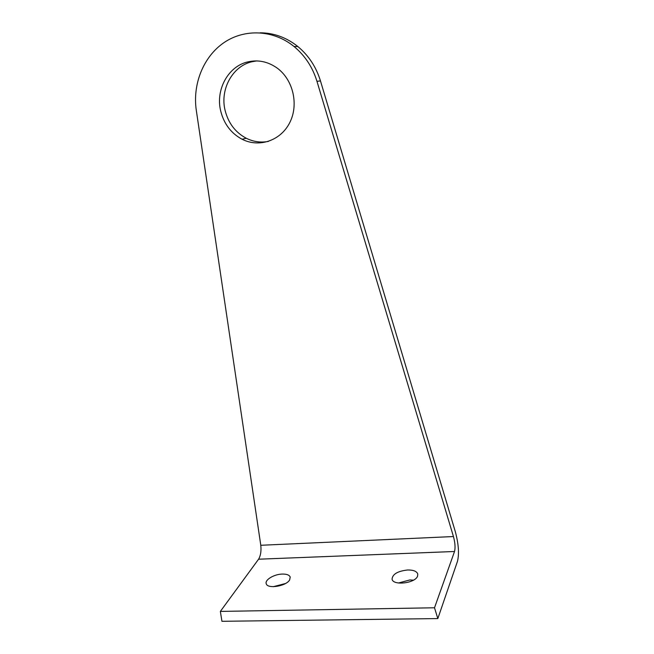 <?xml version="1.0" encoding="UTF-8"?>
<svg xmlns="http://www.w3.org/2000/svg" width="654" height="654" viewBox="0 0 654 654"><rect width="100%" height="100%" fill="white"/><g stroke="black" fill="none" stroke-linecap="round" stroke-linejoin="round"><path stroke-width="0.98" d="M273.282 586.687L285.455 583.523M289.632 579.951L290.221 577.073C289.362 575.005 286.746 574.008 282.373 574.065C274.263 574.155 264.649 579.82 266.227 583.687C267.331 589.229 286.141 586.254 289.632 579.951M398.474 583.008L409.805 579.959L413.459 580.163M417.587 576.117L417.775 573.991C416.721 571.277 413.369 569.936 407.712 569.977C397.657 571.097 392.441 574.179 392.065 579.207C393.103 585.902 415.347 583.262 417.587 576.117M268.442 141.403C260.791 142.834 253.392 141.787 246.256 138.256C235.35 132.41 228.287 123.091 225.074 110.289C219.916 89.59 232.244 66.373 251.692 61.803L256.654 60.92M247.49 61.975C227.862 66.602 215.46 90.064 220.692 110.976C223.954 123.908 231.091 133.334 242.103 139.245C259.041 147.935 280.615 140.782 289.697 122.739C298.968 104.82 293.254 79.6 276.944 67.918C267.715 61.492 257.897 59.506 247.49 61.975M258.575 559.211C260.66 555.696 261.396 551.052 260.791 545.281L196.306 110.362C192.431 84.358 203.247 56.816 223.946 42.649C244.621 28.49 273.437 29.716 294.047 46.516L297.815 46.508C308.614 55.467 316.168 66.937 320.468 80.924L455.282 531.547C458.585 543.801 459.321 553.725 457.481 561.32L437.828 618.578L221.951 621.3L220.349 611.416L258.575 559.211L454.53 551.494L434.509 607.779L437.828 618.578M294.047 46.516C304.96 55.574 312.596 67.174 316.961 81.317L453.443 536.542C455.11 542.746 455.47 547.733 454.53 551.494M260.218 32.798C273.936 32.913 286.477 37.482 297.815 46.508M434.509 607.779L220.349 611.416M316.961 81.317L320.468 80.924M453.443 536.542L260.791 545.281M242.103 139.245L246.256 138.256"/></g></svg>
